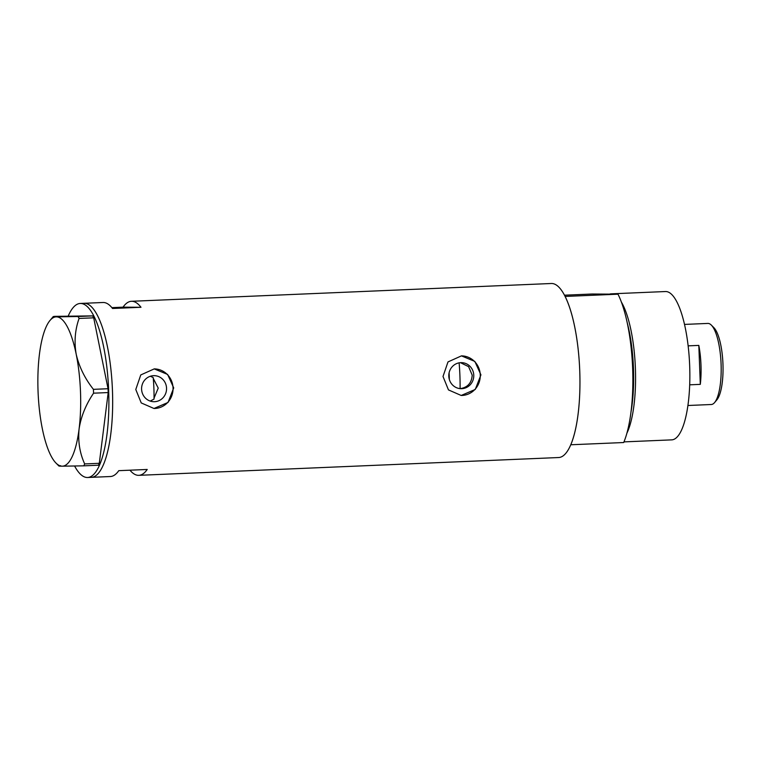 <?xml version="1.0" encoding="UTF-8"?>
<svg xmlns="http://www.w3.org/2000/svg" width="761" height="761" viewBox="0 0 761 761"><rect width="100%" height="100%" fill="white"/><g stroke="black" fill="none" stroke-linecap="round" stroke-linejoin="round"><path stroke-width="1.14" d="M153.275 378.436L158.231 388.1L154.036 398.136M460.101 388.662C467.654 387.482 471.687 382.973 472.2 375.125L468.595 366.64L460.443 362.674M448.809 376.2A13.023 12.49 90.4 0 0 461.204 388.69A13.023 12.49 90.4 0 0 473.77 375.144A13.023 12.49 90.4 0 0 461.385 362.645A13.023 12.49 90.4 0 0 448.809 376.2M141.594 389.223A13.023 12.49 90.4 0 0 153.979 401.713A13.023 12.49 90.4 0 0 166.545 388.158A13.023 12.49 90.4 0 0 154.16 375.668A13.023 12.49 90.4 0 0 141.594 389.223M150.193 401.076L154.026 399.106A59.387 16.847 87.6 0 0 153.199 377.58L150.374 376.248M135.781 389.499L141.242 402.93L153.969 408.486L168.048 402.445L173.708 387.891L167.629 374.45L154.236 368.895L140.766 374.935L135.781 389.499M153.998 408.486A19.796 18.977 90.4 0 0 173.032 387.882A19.796 18.977 90.4 0 0 154.207 368.895A19.796 18.977 90.4 0 0 154.15 368.895M443.007 376.476L448.467 389.908L461.185 395.463L475.273 389.432L480.933 374.869L474.845 361.427L461.451 355.872L447.991 361.922L443.007 376.476M461.214 395.463A19.796 18.977 90.4 0 0 480.258 374.869A19.796 18.977 90.4 0 0 461.423 355.872A19.796 18.977 90.4 0 0 461.375 355.872M68.328 315.786A87.096 24.713 87.6 0 1 80.238 303.458L84.033 303.297A87.096 24.713 87.6 0 1 84.376 303.297A87.096 24.713 87.6 0 1 112.428 389.879A87.096 24.713 87.6 0 1 91.406 477.337A87.096 24.713 -92.4 0 0 112.457 390.488A87.096 24.713 -92.4 0 0 84.033 303.297L102.992 302.498A87.096 24.713 87.6 0 1 112.542 308.481L140.994 307.282A87.096 24.713 -92.4 0 0 131.444 301.289A87.096 24.713 -92.4 0 0 123.035 307.159L111.867 307.634M129.95 470.193A87.096 24.713 -92.4 0 0 138.816 475.33L558.688 457.532A87.096 24.713 -92.4 0 0 579.739 370.683A87.096 24.713 -92.4 0 0 551.306 283.501L131.444 301.289M138.816 475.33A87.096 24.713 -92.4 0 0 147.225 469.461L118.773 470.669A87.096 24.713 87.6 0 1 110.374 476.529L87.61 477.499A87.096 24.713 87.6 0 1 87.268 477.499A87.096 24.713 87.6 0 1 74.607 466.046M123.035 307.159L140.994 307.282M80.238 303.458A87.096 24.713 87.6 0 1 80.58 303.458A87.096 24.713 87.6 0 1 108.642 390.041A87.096 24.713 87.6 0 1 87.61 477.499M60.547 465.684C57.893 465.979 58.426 466.141 62.145 466.189L83.796 465.837L84.671 463.925C79.762 453.147 77.898 441.504 79.087 428.976C80.989 416.59 85.822 404.662 93.574 393.18L93.422 389.347C84.89 378.54 79.154 366.869 76.214 354.322C74.055 341.898 75.016 329.941 79.077 318.44L78.06 316.519L56.4 316.861C52.68 316.814 52.148 316.652 54.811 316.357L92.68 315.891L93.698 317.822L79.077 318.44M84.671 463.925L99.291 463.306L98.416 465.218L83.796 465.837M99.291 463.306L108.195 392.562L93.574 393.18M93.422 389.347L108.043 388.728L93.698 317.822M78.06 316.519L92.68 315.891M49.988 320.476A74.721 21.203 -92.4 0 0 39.458 354.065A74.721 21.203 -92.4 0 0 42.331 428.728A74.721 21.203 -92.4 0 0 56.029 463.107A74.721 21.203 -92.4 0 0 62.145 466.189A74.721 21.203 -92.4 0 0 79.087 428.976A74.721 21.203 -92.4 0 0 76.214 354.322A74.721 21.203 -92.4 0 0 56.4 316.861A74.721 21.203 -92.4 0 0 49.988 320.476L53.194 316.662L54.811 316.357M108.043 388.728L108.195 392.562M449.095 372.871A41.57 11.796 87.6 0 1 449.228 375.582A41.57 11.796 87.6 0 1 449.323 379.397M460.101 388.633A79.182 22.459 -92.4 0 0 459.91 375.649A79.182 22.459 -92.4 0 0 459.121 362.845M630.974 412.167A72.98 20.709 -92.4 0 0 633.475 368.21A72.98 20.709 -92.4 0 0 627.178 322.588M609.532 294.136A74.226 21.061 87.6 0 1 611.169 293.841A74.226 21.061 87.6 0 1 613.414 294.165M621.357 302.022A74.226 21.061 87.6 0 1 635.387 368.143A74.226 21.061 87.6 0 1 626.921 433.152M611.169 293.841L665.447 291.539A74.226 21.061 87.6 0 1 689.675 365.841A74.226 21.061 87.6 0 1 671.735 439.868L623.963 441.884M617.999 294.193A87.096 24.713 87.6 0 1 632.648 368.438A87.096 24.713 87.6 0 1 623.697 442.531L570.788 444.766A87.096 24.713 87.6 0 0 579.739 370.683A87.096 24.713 87.6 0 0 565.09 296.438L617.999 294.193L592.125 294.012L564.443 295.192M711.316 325.09L713.856 327.639A37.812 10.73 87.6 0 1 722.95 363.929A37.812 10.73 87.6 0 1 716.91 399.801L714.598 402.55A40.58 11.51 -92.4 0 0 721.086 364.043A40.58 11.51 -92.4 0 0 711.316 325.09A40.58 11.51 -92.4 0 0 707.835 323.425L684.491 324.414M698.817 345.399L700.31 384.362A40.58 11.51 87.6 0 0 700.976 364.89A40.58 11.51 87.6 0 0 698.817 345.399L688.125 345.855M687.934 405.499L711.278 404.51A40.58 11.51 -92.4 0 0 714.598 402.55M700.31 384.362L689.704 384.819M56.029 463.107L58.93 466.017"/></g></svg>
